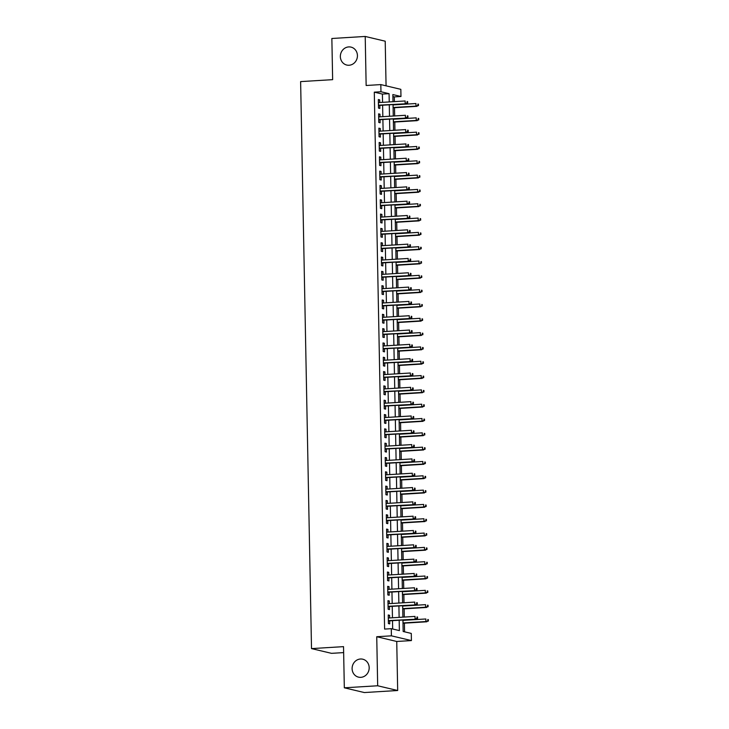 <?xml version="1.0" encoding="UTF-8"?>
<svg xmlns="http://www.w3.org/2000/svg" width="729" height="729" viewBox="0 0 729 729"><rect width="100%" height="100%" fill="white"/><g stroke="black" fill="none" stroke-linecap="round" stroke-linejoin="round"><path stroke-width="1.09" d="M360.463 659.007A9.213 8.502 103.3 0 1 362.769 659.207A9.213 8.502 103.3 0 1 369.129 668.903A9.213 8.502 103.3 0 1 360.819 677.341A9.213 8.502 103.3 0 1 358.513 677.141A9.213 8.502 103.3 0 1 352.162 667.445A9.213 8.502 103.3 0 1 360.463 659.007M348.717 46.92A9.213 8.502 103.3 0 1 351.013 47.112A9.213 8.502 103.3 0 1 357.374 56.807A9.213 8.502 103.3 0 1 349.063 65.245A9.213 8.502 103.3 0 1 346.767 65.045A9.213 8.502 103.3 0 1 340.407 55.358A9.213 8.502 103.3 0 1 348.717 46.92M402.946 620.014L403.164 631.496L411.274 633.419L411.42 640.581L391.409 635.834L391.273 628.671L399.383 630.594L399.182 620.242M396.74 641.474L376.738 636.727L377.677 685.77L344.325 687.802L364.327 692.55L397.679 690.509L396.74 641.474L411.42 640.581M343.651 652.601L331.513 653.339L311.511 648.6L300.621 81.602L332.643 79.652L331.859 38.491L365.211 36.45L366.149 85.493L380.83 84.591L400.832 89.339L400.968 96.492L392.858 94.57L392.995 101.705M386.069 85.84L385.213 41.198L365.211 36.45M394.389 101.623L394.298 96.902L400.968 96.492M404.568 631.824L404.404 623.149M404.285 617.062L404.13 608.833M404.012 602.746L403.857 594.518M403.738 588.431L403.574 580.202M403.465 574.115L403.301 565.877M403.183 559.79L403.028 551.561M402.909 545.474L402.754 537.246M402.636 531.159L402.481 522.93M402.362 516.843L402.208 508.605M402.089 502.518L401.925 494.289M401.816 488.202L401.652 479.974M401.533 473.886L401.378 465.658M401.26 459.571L401.105 451.333M400.986 445.246L400.832 437.017M400.713 430.93L400.558 422.702M400.44 416.614L400.276 408.386M400.166 402.299L400.002 394.07M399.884 387.974L399.729 379.745M399.61 373.658L399.456 365.429M399.337 359.342L399.182 351.114M399.064 345.027L398.9 336.798M398.79 330.702L398.626 322.473M398.508 316.386L398.353 308.157M398.234 302.07L398.08 293.842M397.961 287.755L397.806 279.526M397.688 273.43L397.533 265.201M397.414 259.114L397.25 250.885M397.141 244.798L396.977 236.57M396.858 230.482L396.704 222.254M396.585 216.158L396.43 207.929M396.312 201.842L396.157 193.613M396.038 187.526L395.883 179.298M395.765 173.21L395.601 164.982M395.492 158.895L395.328 150.657M395.209 144.57L395.054 136.341M394.936 130.254L394.781 122.025M394.662 115.938L394.507 107.71M377.677 685.77L397.679 690.509M389.641 617.955L389.587 615.294L388.238 614.975L388.402 623.568L389.751 623.887L389.696 620.826M389.359 603.639L389.313 600.978L387.956 600.66L388.129 609.253L389.477 609.572L389.414 606.51M389.086 589.324L389.04 586.663L387.682 586.344L387.846 594.937L389.204 595.256L389.14 592.194M388.812 575.008L388.757 572.347L387.409 572.028L387.573 580.612L388.931 580.931L388.867 577.869M388.539 560.683L388.484 558.022L387.135 557.703L387.299 566.296L388.648 566.615L388.593 563.553M388.265 546.367L388.211 543.706L386.862 543.387L387.026 551.981L388.375 552.3L388.32 549.238M387.992 532.052L387.937 529.391L386.589 529.072L386.753 537.665L388.101 537.984L388.047 534.922M387.71 517.736L387.664 515.075L386.306 514.756L386.479 523.34L387.828 523.659L387.764 520.597M387.436 503.411L387.391 500.759L386.033 500.431L386.197 509.024L387.555 509.343L387.491 506.281M387.163 489.095L387.108 486.434L385.759 486.115L385.923 494.709L387.281 495.027L387.217 491.966M386.889 474.779L386.835 472.119L385.486 471.8L385.65 480.393L386.999 480.712L386.944 477.65M386.616 460.464L386.561 457.803L385.213 457.484L385.377 466.068L386.725 466.396L386.671 463.325M386.343 446.139L386.288 443.487L384.939 443.159L385.103 451.752L386.452 452.071L386.397 449.009M386.06 431.823L386.015 429.162L384.657 428.843L384.83 437.436L386.179 437.755L386.115 434.694M385.787 417.507L385.741 414.847L384.383 414.528L384.548 423.121L385.905 423.44L385.841 420.378M385.513 403.192L385.459 400.531L384.11 400.212L384.274 408.796L385.632 409.124L385.568 406.053M385.24 388.876L385.185 386.215L383.837 385.887L384.001 394.48L385.349 394.799L385.295 391.737M384.967 374.551L384.912 371.89L383.563 371.571L383.727 380.164L385.076 380.483L385.021 377.422M384.693 360.235L384.639 357.575L383.29 357.256L383.454 365.849L384.803 366.168L384.748 363.106M384.411 345.92L384.365 343.259L383.007 342.94L383.181 351.524L384.529 351.852L384.465 348.781M384.137 331.604L384.092 328.943L382.734 328.615L382.898 337.208L384.256 337.527L384.192 334.465M383.864 317.279L383.809 314.618L382.461 314.299L382.625 322.892L383.983 323.211L383.919 320.149M383.591 302.963L383.536 300.302L382.187 299.983L382.351 308.577L383.7 308.896L383.645 305.834M383.317 288.648L383.263 285.987L381.914 285.668L382.078 294.252L383.427 294.58L383.372 291.509M383.044 274.332L382.989 271.671L381.641 271.343L381.805 279.936L383.153 280.255L383.099 277.193M382.761 260.007L382.716 257.346L381.358 257.027L381.531 265.62L382.88 265.939L382.816 262.877M382.488 245.691L382.443 243.03L381.085 242.711L381.249 251.305L382.607 251.623L382.543 248.562M382.215 231.375L382.16 228.715L380.811 228.396L380.975 236.98L382.324 237.308L382.269 234.246M381.941 217.06L381.887 214.399L380.538 214.071L380.702 222.664L382.051 222.983L381.996 219.921M381.668 202.735L381.613 200.074L380.265 199.755L380.429 208.348L381.777 208.667L381.723 205.605M381.385 188.419L381.34 185.758L379.991 185.439L380.155 194.032L381.504 194.351L381.449 191.29M381.112 174.103L381.067 171.443L379.709 171.124L379.873 179.717L381.231 180.036L381.167 176.974M380.839 159.788L380.793 157.127L379.435 156.808L379.599 165.392L380.957 165.711L380.893 162.649M380.565 145.463L380.511 142.802L379.162 142.483L379.326 151.076L380.675 151.395L380.62 148.333M380.292 131.147L380.237 128.486L378.889 128.167L379.053 136.76L380.401 137.079L380.347 134.018M380.019 116.831L379.964 114.171L378.615 113.852L378.779 122.445L380.128 122.764L380.073 119.702M394.298 96.902L392.895 96.574M382.561 102.342L382.406 94.087L374.296 92.155L384.602 629.081L391.273 628.671M392.676 629.009L392.512 620.652M392.457 617.782L392.238 606.337M392.184 603.466L391.965 592.021M391.91 589.15L391.692 577.696M391.637 574.835L391.418 563.38M391.364 560.519L391.136 549.065M391.081 546.194L390.862 534.749M390.808 531.878L390.589 520.424M390.534 517.563L390.316 506.108M390.261 503.247L390.042 491.793M389.988 488.922L389.769 477.477M389.714 474.606L389.486 463.152M389.432 460.291L389.213 448.836M389.158 445.975L388.94 434.52M388.885 431.65L388.666 420.205M388.612 417.334L388.393 405.889M388.338 403.019L388.12 391.564M388.065 388.703L387.837 377.248M387.782 374.378L387.564 362.933M387.509 360.062L387.29 348.617M387.236 345.746L387.017 334.292M386.962 331.431L386.744 319.976M386.689 317.106L386.47 305.661M386.416 302.79L386.188 291.345M386.133 288.474L385.914 277.02M385.86 274.159L385.641 262.704M385.586 259.834L385.368 248.389M385.313 245.518L385.094 234.073M385.04 231.202L384.821 219.748M384.766 216.887L384.538 205.432M384.484 202.562L384.265 191.116M384.21 188.246L383.992 176.801M383.937 173.93L383.718 162.476M383.664 159.615L383.445 148.16M383.39 145.299L383.172 133.844M383.117 130.974L382.889 119.529M382.834 116.658L382.616 105.204M379.736 102.516L379.691 99.855L378.342 99.536L378.506 108.12L379.855 108.439L379.8 105.377M376.738 636.727L391.409 635.834M374.296 92.155L380.966 91.754L380.83 84.591M344.325 687.802L343.532 646.641L311.511 648.6M393.049 104.575L393.268 116.02M393.323 118.891L393.551 130.336M393.605 133.207L393.824 144.661M393.879 147.522L394.097 158.977M394.152 161.838L394.371 173.292M394.425 176.163L394.644 187.608M394.699 190.479L394.918 201.933M394.972 204.794L395.2 216.249M395.255 219.11L395.473 230.564M395.528 233.435L395.747 244.88M395.801 247.751L396.02 259.205M396.075 262.066L396.294 273.521M396.348 276.382L396.567 287.837M396.622 290.707L396.849 302.152M396.904 305.023L397.123 316.477M397.177 319.338L397.396 330.793M397.451 333.654L397.669 345.109M397.724 347.979L397.943 359.424M397.998 362.295L398.216 373.74M398.271 376.611L398.499 388.065M398.553 390.926L398.772 402.381M398.827 405.251L399.045 416.696M399.1 419.567L399.319 431.012M399.374 433.883L399.592 445.337M399.647 448.198L399.866 459.653M399.92 462.523L400.148 473.968M400.203 476.839L400.421 488.284M400.476 491.155L400.695 502.609M400.75 505.47L400.968 516.925M401.023 519.795L401.242 531.241M401.296 534.111L401.515 545.556M401.57 548.427L401.797 559.881M401.852 562.742L402.071 574.197M402.126 577.058L402.344 588.513M402.399 591.383L402.618 602.828M402.672 605.699L402.891 617.153M389.231 101.932L389.076 93.677L380.966 91.754M399.127 617.381L398.909 605.927M398.854 603.065L398.635 591.611M398.581 588.74L398.362 577.295M398.307 574.425L398.089 562.97M398.034 560.109L397.815 548.655M397.752 545.793L397.533 534.339M397.478 531.468L397.259 520.023M397.205 517.153L396.986 505.698M396.931 502.837L396.713 491.382M396.658 488.521L396.439 477.067M396.385 474.196L396.166 462.751M396.102 459.881L395.883 448.435M395.829 445.565L395.61 434.11M395.555 431.249L395.337 419.795M395.282 416.924L395.063 405.479M395.009 402.608L394.79 391.163M394.735 388.293L394.517 376.838M394.453 373.977L394.234 362.523M394.179 359.652L393.961 348.207M393.906 345.336L393.687 333.891M393.633 331.021L393.414 319.566M393.359 316.705L393.141 305.251M393.086 302.38L392.858 290.935M392.803 288.064L392.585 276.619M392.53 273.749L392.311 262.294M392.257 259.433L392.038 247.978M391.983 245.117L391.765 233.663M391.71 230.792L391.491 219.347M391.437 216.477L391.209 205.022M391.154 202.161L390.935 190.706M390.881 187.845L390.662 176.391M390.607 173.52L390.389 162.075M390.334 159.204L390.115 147.75M390.061 144.889L389.842 133.434M389.787 130.573L389.559 119.119M389.505 116.248L389.286 104.803M382.406 94.087L389.076 93.677M378.342 99.937L379.691 99.855M378.624 114.253L379.964 114.171M378.898 128.568L380.237 128.486M379.171 142.884L380.511 142.802M379.445 157.209L380.793 157.127M379.718 171.525L381.067 171.443M379.991 185.84L381.34 185.758M380.274 200.156L381.613 200.074M380.547 214.481L381.887 214.399M380.82 228.797L382.16 228.715M381.094 243.112L382.443 243.03M381.367 257.428L382.716 257.346M381.641 271.753L382.989 271.671M381.923 286.069L383.263 285.987M382.196 300.384L383.536 300.302M382.47 314.7L383.809 314.618M382.743 329.025L384.092 328.943M383.017 343.341L384.365 343.259M383.29 357.657L384.639 357.575M383.572 371.972L384.912 371.89M383.846 386.297L385.185 386.215M384.119 400.613L385.459 400.531M384.393 414.929L385.741 414.847M384.666 429.244L386.015 429.162M384.939 443.569L386.288 443.487M385.222 457.885L386.561 457.803M385.495 472.201L386.835 472.119M385.769 486.516L387.108 486.434M386.042 500.841L387.391 500.759M386.315 515.157L387.664 515.075M386.589 529.473L387.937 529.391M386.871 543.788L388.211 543.706M387.145 558.104L388.484 558.022M387.418 572.429L388.757 572.347M387.691 586.745L389.04 586.663M387.965 601.061L389.313 600.978M388.238 615.376L389.587 615.294M378.451 105.459L406.162 103.773L378.442 105.176M407.128 102.917L407.666 103.044L407.639 101.604L407.101 101.477L407.128 102.917L405.187 103.536L405.133 100.966L378.397 102.598M407.101 101.477L407.639 101.604M406.162 103.773L407.666 103.044M418.473 105.605L418.446 104.174L417.908 104.047L417.936 105.477L418.473 105.605L415.995 106.106L415.949 103.527L393.059 104.921M417.908 104.047L418.446 104.174M417.936 105.477L415.995 106.106L393.104 107.5M416.97 106.334L393.113 107.792M378.725 119.784L406.436 118.089L378.725 119.492M407.402 117.232L407.939 117.36L407.912 115.929L407.374 115.802L407.402 117.232L405.461 117.861L405.406 115.282L378.67 116.913M407.374 115.802L407.912 115.929M406.436 118.089L407.939 117.36M378.998 134.1L406.709 132.405L378.998 133.808M407.675 131.548L408.213 131.676L408.185 130.245L407.648 130.117L407.675 131.548L405.734 132.177L405.688 129.598L378.943 131.229M407.648 130.117L408.185 130.245M406.709 132.405L408.213 131.676M379.28 148.415L406.982 146.72L379.271 148.124M407.948 145.864L408.486 145.991L408.459 144.561L407.921 144.433L407.948 145.864L406.007 146.493L405.962 143.914L379.226 145.545M407.921 144.433L408.459 144.561M406.982 146.72L408.486 145.991M379.554 162.731L407.256 161.045L379.545 162.449M408.222 160.18L408.769 160.316L408.741 158.876L408.194 158.749L408.222 160.18L406.281 160.808L406.235 158.239L379.499 159.87M408.194 158.749L408.741 158.876M407.256 161.045L408.769 160.316M418.756 119.92L418.728 118.49L418.182 118.362L418.209 119.793L418.756 119.92L416.268 120.422L416.223 117.843L393.332 119.246M418.182 118.362L418.728 118.49M418.209 119.793L416.268 120.422L393.387 121.816M417.243 120.65L393.387 122.108M419.029 134.245L419.002 132.806L418.455 132.678L418.482 134.109L419.029 134.245L416.551 134.737L416.496 132.159L393.605 133.562M418.455 132.678L419.002 132.806M418.482 134.109L416.551 134.737L393.66 136.141M417.517 134.974L393.66 136.432M419.303 148.561L419.275 147.13L418.738 147.003L418.765 148.434L419.303 148.561L416.824 149.062L416.769 146.483L393.879 147.878M418.738 147.003L419.275 147.13M418.765 148.434L416.824 149.062L393.933 150.456M417.799 149.29L393.942 150.748M419.576 162.877L419.549 161.446L419.011 161.319L419.038 162.749L419.576 162.877L417.097 163.378L417.052 160.799L394.161 162.193M419.011 161.319L419.549 161.446M419.038 162.749L417.097 163.378L394.207 164.772M418.072 163.606L394.216 165.064M379.827 177.056L407.529 175.361L379.818 176.764M408.495 174.504L409.042 174.632L409.015 173.201L408.468 173.074L408.495 174.504L406.563 175.133L406.509 172.554L379.773 174.185M408.468 173.074L409.015 173.201M407.529 175.361L409.042 174.632M419.849 177.193L419.822 175.762L419.284 175.634L419.312 177.065L419.849 177.193L417.371 177.694L417.325 175.115L394.435 176.518M419.284 175.634L419.822 175.762M419.312 177.065L417.371 177.694L394.48 179.088M418.346 177.922L394.489 179.38M380.101 191.372L407.812 189.677L380.091 191.08M408.778 188.82L409.315 188.948L409.288 187.517L408.75 187.389L408.778 188.82L406.837 189.449L406.782 186.87L380.046 188.501M408.75 187.389L409.288 187.517M407.812 189.677L409.315 188.948M420.132 191.517L420.095 190.078L419.558 189.95L419.585 191.381L420.132 191.517L417.644 192.009L417.599 189.431L394.708 190.834M419.558 189.95L420.095 190.078M419.585 191.381L417.644 192.009L394.753 193.413M418.619 192.246L394.763 193.695M380.374 205.687L408.085 203.992L380.374 205.396M409.051 203.136L409.589 203.263L409.561 201.833L409.024 201.705L409.051 203.136L407.11 203.765L407.055 201.186L380.319 202.817M409.024 201.705L409.561 201.833M408.085 203.992L409.589 203.263M420.405 205.833L420.378 204.402L419.831 204.275L419.858 205.706L420.405 205.833L417.917 206.334L417.872 203.755L394.981 205.15M419.831 204.275L420.378 204.402M419.858 205.706L417.917 206.334L395.036 207.729M418.893 206.562L395.036 208.02M380.647 220.003L408.358 218.317L380.647 219.711M409.324 217.452L409.862 217.588L409.835 216.148L409.297 216.021L409.324 217.452L407.383 218.08L407.338 215.502L380.593 217.142M409.297 216.021L409.835 216.148M408.358 218.317L409.862 217.588M420.679 220.149L420.651 218.718L420.104 218.591L420.141 220.021L420.679 220.149L418.2 220.65L418.145 218.071L395.255 219.465M420.104 218.591L420.651 218.718M420.141 220.021L418.2 220.65L395.309 222.044M419.166 220.878L395.309 222.336M380.93 234.328L408.632 232.633L380.921 234.036M409.598 231.776L410.135 231.904L410.108 230.473L409.57 230.346L409.598 231.776L407.657 232.405L407.611 229.826L380.875 231.458M409.57 230.346L410.108 230.473M408.632 232.633L410.135 231.904M420.952 234.465L420.925 233.034L420.387 232.906L420.414 234.337L420.952 234.465L418.473 234.966L418.419 232.387L395.528 233.79M420.387 232.906L420.925 233.034M420.414 234.337L418.473 234.966L395.583 236.36M419.448 235.194L395.592 236.652M381.203 248.644L408.905 246.949L381.194 248.352M409.871 246.092L410.418 246.22L410.391 244.789L409.844 244.662L409.871 246.092L407.93 246.721L407.885 244.142L381.149 245.773M409.844 244.662L410.391 244.789M408.905 246.949L410.418 246.22M421.225 248.78L421.198 247.35L420.66 247.222L420.688 248.653L421.225 248.78L418.747 249.282L418.701 246.703L395.811 248.106M420.66 247.222L421.198 247.35M420.688 248.653L418.747 249.282L395.856 250.685M419.722 249.518L395.865 250.967M381.477 262.959L409.179 261.264L381.467 262.668M410.145 260.408L410.691 260.535L410.664 259.105L410.117 258.977L410.145 260.408L408.213 261.037L408.158 258.458L381.422 260.089M410.117 258.977L410.664 259.105M409.179 261.264L410.691 260.535M421.499 263.105L421.471 261.675L420.934 261.547L420.961 262.978L421.499 263.105L419.02 263.597L418.975 261.028L396.084 262.422M420.934 261.547L421.471 261.675M420.961 262.978L419.02 263.597L396.129 265.001M419.995 263.834L396.139 265.292M381.75 277.275L409.461 275.589L381.741 276.984M410.427 274.724L410.965 274.851L410.937 273.421L410.4 273.293L410.427 274.724L408.486 275.352L408.431 272.774L381.695 274.414M410.4 273.293L410.937 273.421M409.461 275.589L410.965 274.851M421.781 277.421L421.754 275.99L421.207 275.863L421.234 277.293L421.781 277.421L419.293 277.922L419.248 275.343L396.357 276.738M421.207 275.863L421.754 275.99M421.234 277.293L419.293 277.922L396.403 279.316M420.269 278.15L396.412 279.608M382.023 291.591L409.734 289.905L382.023 291.308M410.7 289.048L411.238 289.176L411.211 287.745L410.673 287.618L410.7 289.048L408.759 289.677L408.705 287.098L381.969 288.73M410.673 287.618L411.211 287.745M409.734 289.905L411.238 289.176M422.055 291.737L422.027 290.306L421.48 290.178L421.508 291.609L422.055 291.737L419.567 292.238L419.521 289.659L396.631 291.062M421.48 290.178L422.027 290.306M421.508 291.609L419.567 292.238L396.685 293.632M420.542 292.466L396.685 293.924M382.297 305.916L410.008 304.221L382.297 305.624M410.974 303.364L411.511 303.492L411.484 302.061L410.946 301.934L410.974 303.364L409.033 303.993L408.987 301.414L382.242 303.045M410.946 301.934L411.484 302.061M410.008 304.221L411.511 303.492M422.328 306.052L422.301 304.622L421.763 304.494L421.79 305.925L422.328 306.052L419.849 306.554L419.795 303.975L396.904 305.378M421.763 304.494L422.301 304.622M421.79 305.925L419.849 306.554L396.959 307.957M420.815 306.791L396.959 308.239M382.579 320.231L410.281 318.537L382.57 319.94M411.247 317.68L411.785 317.808L411.757 316.377L411.22 316.249L411.247 317.68L409.306 318.309L409.261 315.73L382.525 317.361M411.22 316.249L411.757 316.377M410.281 318.537L411.785 317.808M422.601 320.377L422.574 318.947L422.036 318.81L422.064 320.25L422.601 320.377L420.123 320.869L420.068 318.3L397.177 319.694M422.036 318.81L422.574 318.947M422.064 320.25L420.123 320.869L397.232 322.273M421.098 321.106L397.241 322.564M382.853 334.547L410.555 332.861L382.843 334.256M411.521 331.996L412.067 332.123L412.04 330.693L411.493 330.565L411.521 331.996L409.58 332.624L409.534 330.046L382.798 331.686M411.493 330.565L412.04 330.693M410.555 332.861L412.067 332.123M422.875 334.693L422.847 333.262L422.31 333.135L422.337 334.565L422.875 334.693L420.396 335.194L420.351 332.615L397.46 334.01M422.31 333.135L422.847 333.262M422.337 334.565L420.396 335.194L397.505 336.588M421.371 335.422L397.515 336.88M383.126 348.863L410.828 347.177L383.117 348.58M411.794 346.321L412.341 346.448L412.313 345.017L411.767 344.881L411.794 346.321L409.862 346.94L409.807 344.37L383.071 346.002M411.767 344.881L412.313 345.017M410.828 347.177L412.341 346.448M423.148 349.009L423.121 347.578L422.583 347.451L422.61 348.881L423.148 349.009L420.669 349.51L420.624 346.931L397.733 348.325M422.583 347.451L423.121 347.578M422.61 348.881L420.669 349.51L397.779 350.904M421.644 349.738L397.788 351.196M383.399 363.188L411.11 361.493L383.39 362.896M412.076 360.636L412.614 360.764L412.587 359.333L412.049 359.206L412.076 360.636L410.135 361.265L410.081 358.686L383.345 360.317M412.049 359.206L412.587 359.333M411.11 361.493L412.614 360.764M423.431 363.324L423.403 361.894L422.856 361.766L422.884 363.197L423.431 363.324L420.943 363.826L420.897 361.247L398.007 362.65M422.856 361.766L423.403 361.894M422.884 363.197L420.943 363.826L398.052 365.229M421.918 364.063L398.061 365.511M383.673 377.504L411.384 375.809L383.673 377.212M412.35 374.952L412.887 375.08L412.86 373.649L412.322 373.521L412.35 374.952L410.409 375.581L410.354 373.002L383.618 374.633M412.322 373.521L412.86 373.649M411.384 375.809L412.887 375.08M423.704 377.649L423.677 376.219L423.13 376.082L423.157 377.522L423.704 377.649L421.225 378.141L421.171 375.572L398.28 376.966M423.13 376.082L423.677 376.219M423.157 377.522L421.225 378.141L398.335 379.545M422.191 378.378L398.335 379.836M383.946 391.819L411.657 390.133L383.946 391.528M412.623 389.268L413.161 389.395L413.133 387.965L412.596 387.837L412.623 389.268L410.682 389.897L410.637 387.318L383.891 388.958M412.596 387.837L413.133 387.965M411.657 390.133L413.161 389.395M423.977 391.965L423.95 390.534L423.412 390.407L423.44 391.837L423.977 391.965L421.499 392.466L421.444 389.887L398.553 391.282M423.412 390.407L423.95 390.534M423.44 391.837L421.499 392.466L398.608 393.86M422.465 392.694L398.608 394.152M384.229 406.135L411.931 404.449L384.219 405.853M412.896 403.593L413.434 403.72L413.407 402.29L412.869 402.153L412.896 403.593L410.956 404.212L410.91 401.643L384.174 403.274M412.869 402.153L413.407 402.29M411.931 404.449L413.434 403.72M424.251 406.281L424.223 404.85L423.686 404.723L423.713 406.153L424.251 406.281L421.772 406.782L421.717 404.203L398.836 405.597M423.686 404.723L424.223 404.85M423.713 406.153L421.772 406.782L398.881 408.176M422.747 407.01L398.891 408.468M384.502 420.46L412.204 418.765L384.493 420.168M413.17 417.908L413.717 418.036L413.689 416.605L413.143 416.478L413.17 417.908L411.229 418.537L411.183 415.958L384.447 417.589M413.143 416.478L413.689 416.605M412.204 418.765L413.717 418.036M424.524 420.597L424.497 419.166L423.959 419.038L423.986 420.469L424.524 420.597L422.045 421.098L422 418.519L399.109 419.922M423.959 419.038L424.497 419.166M423.986 420.469L422.045 421.098L399.155 422.501M423.02 421.326L399.164 422.784M384.775 434.776L412.477 433.081L384.766 434.484M413.443 432.224L413.99 432.352L413.963 430.921L413.416 430.793L413.443 432.224L411.511 432.853L411.457 430.274L384.721 431.905M413.416 430.793L413.963 430.921M412.477 433.081L413.99 432.352M424.797 434.921L424.77 433.482L424.232 433.354L424.26 434.794L424.797 434.921L422.319 435.413L422.273 432.844L399.383 434.238M424.232 433.354L424.77 433.482M424.26 434.794L422.319 435.413L399.428 436.817M423.294 435.65L399.437 437.108M385.049 449.091L412.76 447.396L385.04 448.8M413.726 446.54L414.263 446.667L414.236 445.237L413.698 445.109L413.726 446.54L411.785 447.169L411.73 444.59L384.994 446.23M413.698 445.109L414.236 445.237M412.76 447.396L414.263 446.667M425.08 449.237L425.053 447.806L424.506 447.679L424.533 449.11L425.08 449.237L422.592 449.738L422.547 447.159L399.656 448.554M424.506 447.679L425.053 447.806M424.533 449.11L422.592 449.738L399.702 451.133M423.567 449.966L399.711 451.424M385.322 463.407L413.033 461.721L385.322 463.125M413.999 460.865L414.537 460.992L414.509 459.562L413.972 459.425L413.999 460.865L412.058 461.484L412.013 458.915L385.267 460.546M413.972 459.425L414.509 459.562M413.033 461.721L414.537 460.992M385.595 477.732L413.307 476.037L385.595 477.44M414.272 475.18L414.81 475.308L414.783 473.877L414.245 473.75L414.272 475.18L412.332 475.809L412.286 473.23L385.541 474.861M414.245 473.75L414.783 473.877M413.307 476.037L414.81 475.308M385.878 492.048L413.58 490.353L385.869 491.756M414.546 489.496L415.083 489.624L415.056 488.193L414.519 488.066L414.546 489.496L412.605 490.125L412.559 487.546L385.823 489.177M414.519 488.066L415.056 488.193M413.58 490.353L415.083 489.624M425.353 463.553L425.326 462.122L424.779 461.995L424.807 463.425L425.353 463.553L422.875 464.054L422.82 461.475L399.929 462.869M424.779 461.995L425.326 462.122M424.807 463.425L422.875 464.054L399.984 465.448M423.841 464.282L399.984 465.74M425.627 477.869L425.599 476.438L425.062 476.31L425.089 477.741L425.627 477.869L423.148 478.37L423.093 475.791L400.203 477.194M425.062 476.31L425.599 476.438M425.089 477.741L423.148 478.37L400.257 479.764M424.114 478.598L400.257 480.056M425.9 492.193L425.873 490.754L425.335 490.626L425.362 492.057L425.9 492.193L423.421 492.686L423.367 490.116L400.485 491.51M425.335 490.626L425.873 490.754M425.362 492.057L423.421 492.686L400.531 494.089M424.396 492.922L400.54 494.38M386.151 506.363L413.853 504.668L386.142 506.072M414.819 503.812L415.366 503.939L415.339 502.509L414.792 502.381L414.819 503.812L412.878 504.441L412.833 501.862L386.097 503.493M414.792 502.381L415.339 502.509M413.853 504.668L415.366 503.939M426.173 506.509L426.146 505.079L425.608 504.951L425.636 506.382L426.173 506.509L423.695 507.01L423.649 504.432L400.759 505.826M425.608 504.951L426.146 505.079M425.636 506.382L423.695 507.01L400.804 508.405M424.67 507.238L400.813 508.696M386.425 520.679L414.127 518.993L386.416 520.397M415.093 518.137L415.639 518.264L415.612 516.825L415.065 516.697L415.093 518.137L413.161 518.756L413.106 516.187L386.37 517.818M415.065 516.697L415.612 516.825M414.127 518.993L415.639 518.264M426.447 520.825L426.419 519.394L425.882 519.267L425.909 520.697L426.447 520.825L423.968 521.326L423.923 518.747L401.032 520.141M425.882 519.267L426.419 519.394M425.909 520.697L423.968 521.326L401.078 522.72M424.943 521.554L401.087 523.012M386.698 535.004L414.409 533.309L386.698 534.712M415.375 532.452L415.913 532.58L415.885 531.149L415.348 531.022L415.375 532.452L413.434 533.081L413.379 530.502L386.643 532.134M415.348 531.022L415.885 531.149M414.409 533.309L415.913 532.58M426.729 535.141L426.702 533.71L426.155 533.582L426.183 535.013L426.729 535.141L424.242 535.642L424.196 533.063L401.305 534.466M426.155 533.582L426.702 533.71M426.183 535.013L424.242 535.642L401.351 537.036M425.217 535.87L401.36 537.328M386.971 549.32L414.683 547.625L386.971 549.028M415.648 546.768L416.186 546.896L416.159 545.465L415.621 545.338L415.648 546.768L413.707 547.397L413.662 544.818L386.917 546.449M415.621 545.338L416.159 545.465M414.683 547.625L416.186 546.896M427.003 549.466L426.975 548.026L426.429 547.898L426.456 549.329L427.003 549.466L424.524 549.958L424.469 547.379L401.579 548.782M426.429 547.898L426.975 548.026M426.456 549.329L424.524 549.958L401.633 551.361M425.49 550.195L401.633 551.653M387.245 563.635L414.956 561.941L387.245 563.344M415.922 561.084L416.459 561.212L416.432 559.781L415.894 559.653L415.922 561.084L413.981 561.713L413.935 559.134L387.19 560.765M415.894 559.653L416.432 559.781M414.956 561.941L416.459 561.212M427.276 563.781L427.249 562.351L426.711 562.223L426.738 563.654L427.276 563.781L424.797 564.282L424.743 561.704L401.852 563.098M426.711 562.223L427.249 562.351M426.738 563.654L424.797 564.282L401.907 565.677M425.772 564.51L401.907 565.968M387.527 577.951L415.229 576.265L387.518 577.66M416.195 575.4L416.733 575.536L416.706 574.097L416.168 573.969L416.195 575.4L414.254 576.028L414.209 573.459L387.473 575.09M416.168 573.969L416.706 574.097M415.229 576.265L416.733 575.536M427.549 578.097L427.522 576.666L426.984 576.539L427.012 577.969L427.549 578.097L425.071 578.598L425.016 576.019L402.135 577.414M426.984 576.539L427.522 576.666M427.012 577.969L425.071 578.598L402.18 579.992M426.046 578.826L402.189 580.284M387.801 592.276L415.503 590.581L387.792 591.984M416.469 589.725L417.015 589.852L416.988 588.421L416.441 588.294L416.469 589.725L414.528 590.353L414.482 587.774L387.746 589.406M416.441 588.294L416.988 588.421M415.503 590.581L417.015 589.852M427.823 592.413L427.795 590.982L427.258 590.855L427.285 592.285L427.823 592.413L425.344 592.914L425.299 590.335L402.408 591.738M427.258 590.855L427.795 590.982M427.285 592.285L425.344 592.914L402.454 594.308M426.319 593.142L402.463 594.6M388.074 606.592L415.776 604.897L388.065 606.3M416.742 604.04L417.289 604.168L417.261 602.737L416.715 602.61L416.742 604.04L414.81 604.669L414.755 602.09L388.019 603.721M416.715 602.61L417.261 602.737M415.776 604.897L417.289 604.168M428.096 606.728L428.069 605.298L427.531 605.17L427.558 606.601L428.096 606.728L425.618 607.23L425.572 604.651L402.681 606.054M427.531 605.17L428.069 605.298M427.558 606.601L425.618 607.23L402.727 608.633M426.593 607.467L402.736 608.915M388.347 620.908L416.059 619.213L388.347 620.616M417.024 618.356L417.562 618.484L417.535 617.053L416.997 616.925L417.024 618.356L415.083 618.985L415.029 616.406L388.293 618.037M416.997 616.925L417.535 617.053M416.059 619.213L417.562 618.484M428.379 621.053L428.351 619.623L427.805 619.495L427.832 620.926L428.379 621.053L425.891 621.555L425.845 618.976L402.955 620.37M427.805 619.495L428.351 619.623M427.832 620.926L425.891 621.555L403 622.949M426.866 621.782L403.009 623.24"/></g></svg>

